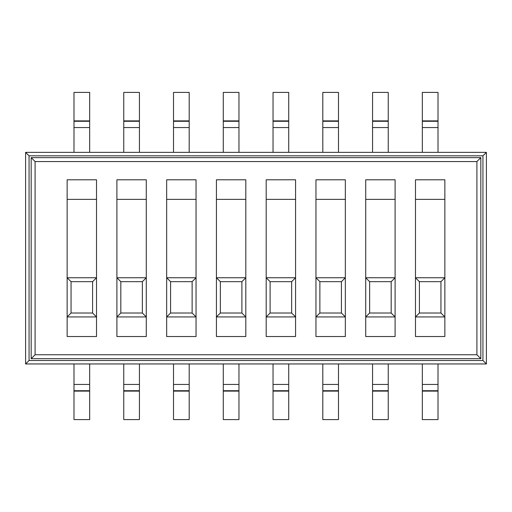 <?xml version="1.0" encoding="UTF-8"?>
<svg xmlns="http://www.w3.org/2000/svg" width="512" height="512" viewBox="0 0 512 512"><rect width="100%" height="100%" fill="white"/><g stroke="black" fill="none" stroke-linecap="round" stroke-linejoin="round"><path stroke-width="0.77" d="M196.051 336.525L196.051 179.789L166.662 179.789L166.662 336.525L196.051 336.525M295.578 336.525L295.578 179.789L266.189 179.789L266.189 336.525L295.578 336.525M444.864 336.525L444.864 179.789L415.475 179.789L415.475 336.525L444.864 336.525M96.525 336.525L96.525 179.789L67.136 179.789L67.136 336.525L96.525 336.525M146.285 336.525L146.285 179.789L116.896 179.789L116.896 336.525L146.285 336.525M345.338 336.525L345.338 179.789L315.949 179.789L315.949 336.525L345.338 336.525M395.104 336.525L395.104 179.789L365.715 179.789L365.715 336.525L395.104 336.525M245.811 336.525L245.811 179.789L216.422 179.789L216.422 336.525L245.811 336.525M419.398 313.011L415.475 316.934L444.864 316.934L440.947 313.011L440.947 281.664L419.398 281.664L419.398 313.011L440.947 313.011M369.632 313.011L365.715 316.934L395.104 316.934L391.181 313.011L391.181 281.664L369.632 281.664L369.632 313.011L391.181 313.011M319.872 313.011L315.949 316.934L345.338 316.934L341.421 313.011L341.421 281.664L319.872 281.664L319.872 313.011L341.421 313.011M270.106 313.011L266.189 316.934L295.578 316.934L291.654 313.011L291.654 281.664L270.106 281.664L270.106 313.011L291.654 313.011M220.346 313.011L216.422 316.934L245.811 316.934L241.894 313.011L241.894 281.664L220.346 281.664L220.346 313.011L241.894 313.011M170.579 313.011L166.662 316.934L196.051 316.934L192.128 313.011L192.128 281.664L170.579 281.664L170.579 313.011L192.128 313.011M120.819 313.011L116.896 316.934L146.285 316.934L142.368 313.011L142.368 281.664L120.819 281.664L120.819 313.011L142.368 313.011M71.053 313.011L67.136 316.934L96.525 316.934L92.602 313.011L92.602 281.664L71.053 281.664L71.053 313.011L92.602 313.011M415.475 199.379L444.864 199.379M365.715 199.379L395.104 199.379M315.949 199.379L345.338 199.379M266.189 199.379L295.578 199.379M216.422 199.379L245.811 199.379M166.662 199.379L196.051 199.379M116.896 199.379L146.285 199.379M67.136 199.379L96.525 199.379M482.944 360.499L482.944 155.814L29.056 155.814L29.056 360.499L482.944 360.499L486.4 363.949L25.6 363.949L25.6 152.358L486.4 152.358L486.4 363.949M31.174 157.638L480.826 157.638L480.826 358.675L31.174 358.675L31.174 157.638L35.098 161.555L35.098 354.752L31.174 358.675M25.6 363.949L29.056 360.499M25.6 152.358L29.056 155.814M482.944 155.814L486.4 152.358M35.098 354.752L476.902 354.752L480.826 358.675M480.826 157.638L476.902 161.555L35.098 161.555M120.819 281.664L116.896 277.747L146.285 277.747L142.368 281.664M170.579 281.664L166.662 277.747L196.051 277.747L192.128 281.664M220.346 281.664L216.422 277.747L245.811 277.747L241.894 281.664M270.106 281.664L266.189 277.747L295.578 277.747L291.654 281.664M319.872 281.664L315.949 277.747L345.338 277.747L341.421 281.664M369.632 281.664L365.715 277.747L395.104 277.747L391.181 281.664M419.398 281.664L415.475 277.747L444.864 277.747L440.947 281.664M71.053 281.664L67.136 277.747L96.525 277.747L92.602 281.664M89.664 363.949L89.664 390.72L73.99 390.72L73.99 363.949M73.99 152.358L73.99 92.41L89.664 92.41L89.664 121.28L73.99 121.28M89.664 121.28L89.664 152.358M89.664 390.72L89.664 419.59L73.99 419.59L73.99 390.72M139.43 363.949L139.43 390.72L123.757 390.72L123.757 363.949M123.757 152.358L123.757 92.41L139.43 92.41L139.43 121.28L123.757 121.28M139.43 121.28L139.43 152.358M139.43 390.72L139.43 419.59L123.757 419.59L123.757 390.72M189.19 363.949L189.19 390.72L173.517 390.72L173.517 363.949M173.517 152.358L173.517 92.41L189.19 92.41L189.19 121.28L173.517 121.28M189.19 121.28L189.19 152.358M189.19 390.72L189.19 419.59L173.517 419.59L173.517 390.72M238.957 363.949L238.957 390.72L223.283 390.72L223.283 363.949M223.283 152.358L223.283 92.41L238.957 92.41L238.957 121.28L223.283 121.28M238.957 121.28L238.957 152.358M238.957 390.72L238.957 419.59L223.283 419.59L223.283 390.72M288.717 363.949L288.717 390.72L273.043 390.72L273.043 363.949M273.043 152.358L273.043 92.41L288.717 92.41L288.717 121.28L273.043 121.28M288.717 121.28L288.717 152.358M288.717 390.72L288.717 419.59L273.043 419.59L273.043 390.72M338.483 363.949L338.483 390.72L322.81 390.72L322.81 363.949M322.81 152.358L322.81 92.41L338.483 92.41L338.483 121.28L322.81 121.28M338.483 121.28L338.483 152.358M338.483 390.72L338.483 419.59L322.81 419.59L322.81 390.72M388.243 363.949L388.243 390.72L372.57 390.72L372.57 363.949M372.57 152.358L372.57 92.41L388.243 92.41L388.243 121.28L372.57 121.28M388.243 121.28L388.243 152.358M388.243 390.72L388.243 419.59L372.57 419.59L372.57 390.72M438.01 363.949L438.01 390.72L422.336 390.72L422.336 363.949M422.336 152.358L422.336 92.41L438.01 92.41L438.01 121.28L422.336 121.28M438.01 121.28L438.01 152.358M438.01 390.72L438.01 419.59L422.336 419.59L422.336 390.72M476.902 354.752L476.902 161.555M89.664 384.454L73.99 384.454M89.664 127.546L73.99 127.546M89.664 120.883L73.99 120.883M89.664 391.117L73.99 391.117M139.43 384.454L123.757 384.454M139.43 127.546L123.757 127.546M139.43 120.883L123.757 120.883M139.43 391.117L123.757 391.117M189.19 384.454L173.517 384.454M189.19 127.546L173.517 127.546M189.19 120.883L173.517 120.883M189.19 391.117L173.517 391.117M238.957 384.454L223.283 384.454M238.957 127.546L223.283 127.546M238.957 120.883L223.283 120.883M238.957 391.117L223.283 391.117M288.717 384.454L273.043 384.454M288.717 127.546L273.043 127.546M288.717 120.883L273.043 120.883M288.717 391.117L273.043 391.117M338.483 384.454L322.81 384.454M338.483 127.546L322.81 127.546M338.483 120.883L322.81 120.883M338.483 391.117L322.81 391.117M388.243 384.454L372.57 384.454M388.243 127.546L372.57 127.546M388.243 120.883L372.57 120.883M388.243 391.117L372.57 391.117M438.01 384.454L422.336 384.454M438.01 127.546L422.336 127.546M438.01 120.883L422.336 120.883M438.01 391.117L422.336 391.117"/></g></svg>
